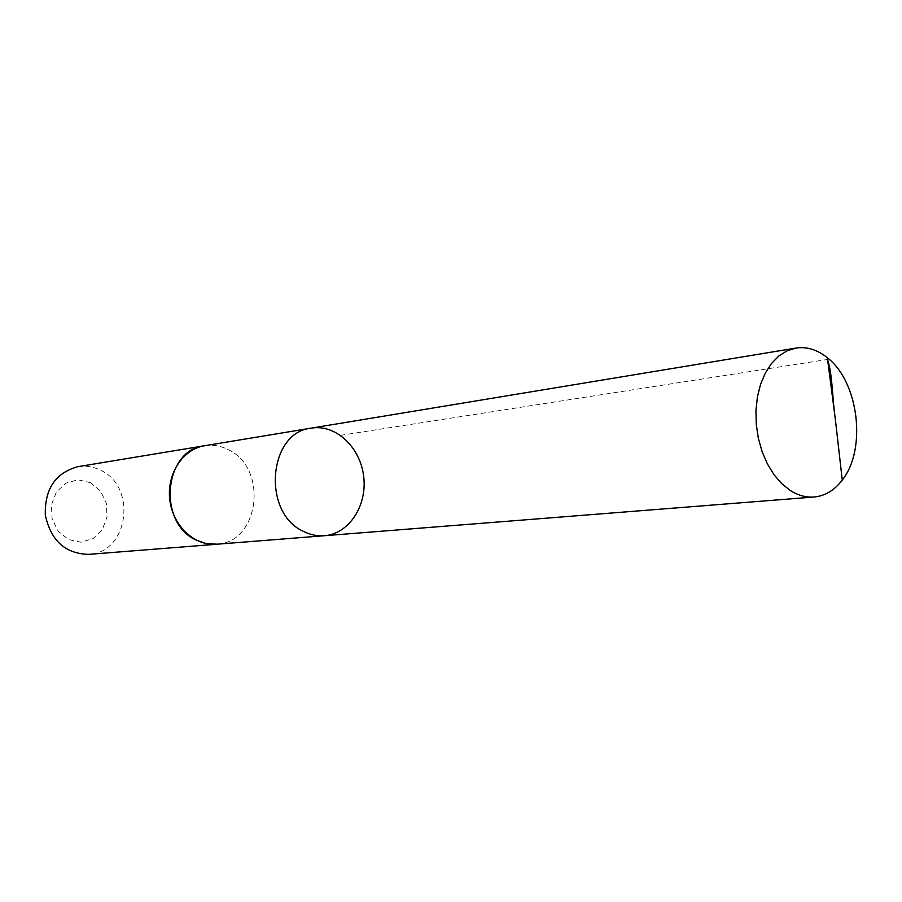 <?xml version="1.0" encoding="UTF-8"?>
<svg xmlns="http://www.w3.org/2000/svg" width="902" height="902" viewBox="0 0 902 902"><rect width="100%" height="100%" fill="white"/><g stroke="black" fill="none" stroke-linecap="round" stroke-linejoin="round"><path stroke-width="0.68" stroke-dasharray="4.51 3.38" d="M324.325 535.732C349.051 533.928 367.43 505.537 363.664 476.335C360.304 447.088 335.645 423.94 311.213 428.134M204.574 445.746C212.928 444.449 220.99 445.836 228.747 449.918C268.458 468.589 259.302 542.925 216.57 544.244M205.216 445.644C213.357 444.528 221.204 445.949 228.747 449.906C268.153 468.442 259.573 542.125 217.235 544.188M77.922 466.661C85.713 465.443 93.233 466.627 100.46 470.213C137.487 486.606 128.501 553.084 88.61 554.369M90.256 482.581L100.37 490.936L106.346 503.169L107.045 516.925L102.332 529.553L93.086 538.573L81.067 542.203L68.642 539.644L58.28 531.346L52.113 518.932L51.414 504.906L56.33 492.12L65.812 483.168L77.933 479.785L90.256 482.581M340.561 435.35L827.574 359.458"/><path stroke-width="1.35" d="M217.235 544.188L206.423 543.635L196.557 540.264C157.106 523.329 163.69 449.816 204.574 445.746L311.213 428.134C268.3 432.25 261.727 512.652 303.298 531.301C310.119 534.796 317.132 536.262 324.325 535.732C349.051 533.928 367.43 505.537 363.664 476.335C360.304 447.088 335.645 423.94 311.213 428.134C268.3 432.25 261.727 512.652 303.298 531.301C310.119 534.796 317.132 536.262 324.325 535.732L814.078 497.013C806.005 497.611 798.056 495.423 790.22 490.451L781.662 483.596L773.939 474.599L767.32 463.763L762.043 451.474L758.311 438.147L756.259 424.256L755.966 410.297L757.443 396.79L760.611 384.184L765.37 372.943L771.526 363.438L778.843 355.986L787.074 350.81L795.925 348.071C805.757 346.582 815.307 349.108 824.563 355.625L827.359 357.767C858.704 381.772 866.923 449.219 842.265 480.056C834.463 490.305 825.071 495.953 814.078 497.013M324.325 535.732L216.57 544.244C194.652 546.217 172.834 525.889 169.813 499.967C166.52 474.069 182.824 449.106 204.574 445.746L205.216 445.644M216.57 544.256L88.61 554.369C65.294 553.715 50.862 540.648 45.314 515.143C44.57 489.053 55.439 472.885 77.922 466.661L204.574 445.746M827.574 359.458C832.726 375.593 832.275 398.887 835.297 418.855L827.359 357.767M311.213 428.134L795.925 348.071M835.297 418.855L842.265 480.056"/></g></svg>
